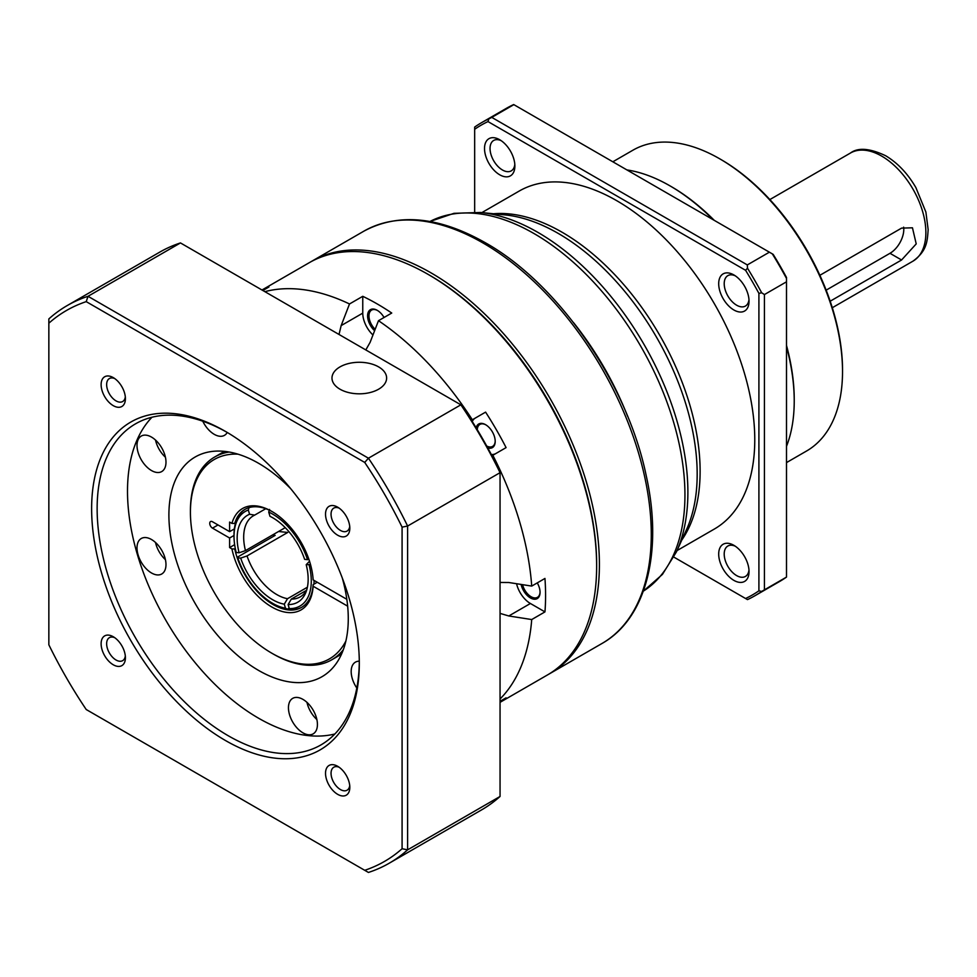<?xml version="1.0" encoding="UTF-8"?>
<svg xmlns="http://www.w3.org/2000/svg" width="977" height="977" viewBox="0 0 977 977"><rect width="100%" height="100%" fill="white"/><g stroke="black" fill="none" stroke-linecap="round" stroke-linejoin="round"><path stroke-width="1.47" d="M733.861 580.362A21.47 12.396 60 0 1 718.693 554.081A21.47 12.396 60 0 1 733.861 545.313L733.861 545.313A21.47 12.396 60 0 1 749.041 571.606A21.47 12.396 60 0 1 733.861 580.362M735.315 546.228A17.562 10.136 -120 0 0 727.841 546.033A17.562 10.136 -120 0 0 725.154 560.114A17.562 10.136 -120 0 0 736.621 575.587A17.562 10.136 -120 0 0 745.402 576.454A17.562 10.136 -120 0 0 748.98 569.884M499.699 174.785A21.47 12.396 60 0 1 484.519 148.492A21.47 12.396 60 0 1 499.699 139.735L499.699 139.735A21.47 12.396 60 0 1 514.879 166.017A21.47 12.396 60 0 1 499.699 174.785M501.152 140.651A17.562 10.136 -120 0 0 493.678 140.456A17.562 10.136 -120 0 0 490.991 154.525A17.562 10.136 -120 0 0 502.459 169.998A17.562 10.136 -120 0 0 511.24 170.877A17.562 10.136 -120 0 0 514.806 164.307M733.861 309.978A21.47 12.396 60 0 1 718.693 283.684A21.47 12.396 60 0 1 733.861 274.928L733.861 274.928A21.47 12.396 60 0 1 749.041 301.209A21.47 12.396 60 0 1 733.861 309.978M735.315 275.844A17.562 10.136 -120 0 0 727.841 275.648A17.562 10.136 -120 0 0 725.154 289.717A17.562 10.136 -120 0 0 736.621 305.19A17.562 10.136 -120 0 0 745.402 306.07A17.562 10.136 -120 0 0 748.98 299.499M721.099 159.617L719.719 158.811L721.099 159.617A171.72 99.141 60 0 1 842.528 369.929L842.528 371.516A173.674 100.265 -120 0 0 719.719 158.811L719.719 158.811A173.674 100.265 -120 0 0 632.888 150.214L612.835 161.791M786.497 462.597L806.55 451.02A173.674 100.265 -120 0 0 842.528 371.516M596.642 565.256A236.116 136.316 -120 0 0 429.685 275.282L429.685 275.282A236.116 136.316 60 0 1 596.642 564.462L596.642 566.062A238.07 137.452 60 0 1 547.328 675.034L500.053 702.341M310.662 261.909A238.07 137.452 60 0 1 312.029 261.103A238.07 137.452 60 0 1 431.065 272.888A238.07 137.452 60 0 1 586.591 482.675A238.07 137.452 60 0 1 550.088 673.446A238.07 137.452 60 0 1 548.708 674.228M481.893 212.595L519.214 191.052A195.131 112.66 60 0 1 616.78 200.712A195.131 112.66 60 0 1 744.266 372.677A195.131 112.66 60 0 1 714.346 529.045L677.037 550.588M714.297 220.375A173.674 100.265 60 0 0 671.431 186.705A173.674 100.265 60 0 0 671.431 186.692L670.051 185.899A175.628 101.4 60 0 1 713.161 219.715M786.497 346.737A175.628 101.4 60 0 1 794.228 400.997A175.628 101.4 60 0 1 786.497 446.33M786.497 345.431A173.674 100.265 60 0 1 794.228 399.398L794.228 400.997M754.757 595.836L779.597 581.498A273.194 157.724 -120 0 0 786.497 577.089L761.669 591.427A273.194 157.724 60 0 1 754.757 595.836A273.194 157.724 60 0 1 747.49 599.609L747.32 599.524M761.669 591.427L758.909 590.816L758.909 293.381A271.24 156.601 -120 0 0 745.573 270.299L487.999 121.588A271.24 156.601 -120 0 0 474.663 129.282L474.663 212.046M673.898 557.134L745.573 598.51A271.24 156.601 -120 0 0 758.909 590.816M745.573 598.51L747.49 599.609M772.318 253.873L773.173 254.362A271.24 156.601 60 0 1 786.497 277.456L786.497 278.433A273.194 157.724 -120 0 0 772.318 253.873L513.853 104.649L491.773 117.387L747.32 264.926L769.4 252.176M747.32 264.926L747.49 268.211A273.194 157.724 60 0 1 761.669 292.77L764.429 294.565L786.497 281.816L786.497 278.433M474.663 127.266L474.663 127.071A273.194 157.724 60 0 1 481.576 122.662A273.194 157.724 60 0 1 488.842 118.889L491.773 117.387M513.853 104.649L513.682 104.551A273.194 157.724 -120 0 0 506.404 108.325L481.576 122.662M758.909 293.381L761.669 292.77M747.49 268.211L745.573 270.299M487.999 121.588L488.842 118.889M474.663 127.071L474.663 129.282M626.929 169.925A175.628 101.4 60 0 1 670.051 185.899L671.431 186.705M786.497 576.894L786.497 281.816M764.429 294.565L764.429 589.644M487.767 447.954A13.654 7.889 -120 0 0 495.205 441.396A13.654 7.889 -120 0 0 485.545 424.665L485.545 424.665A13.654 7.889 -120 0 0 476.153 427.816M485.899 424.873A12.689 7.327 -120 0 0 479.89 424.433A12.689 7.327 -120 0 0 477.277 429.697M384.046 317.488A13.654 7.889 -120 0 0 377.244 310.332L377.244 310.332A13.654 7.889 -120 0 0 367.682 314.435A13.654 7.889 -120 0 0 374.618 330.702M377.598 310.539A12.689 7.327 -120 0 0 371.59 310.1A12.689 7.327 -120 0 0 375.156 329.322M365.813 349.937L370.124 342.329L378.49 320.7A238.07 137.452 60 0 1 472.343 419.78L485.593 412.123A238.07 137.452 60 0 1 506.086 447.613L492.835 455.27A238.07 137.452 60 0 1 531.72 586.09L544.958 578.445A238.07 137.452 60 0 1 544.958 611.895L531.72 619.552A238.07 137.452 60 0 1 500.053 699.007M491.309 454.488A20.493 11.834 -120 0 0 495.754 453.584M521.107 584.429A13.654 7.889 -120 0 0 530.413 597.924A13.654 7.889 -120 0 0 540.061 592.343A13.654 7.889 -120 0 0 537.265 582.878M522.573 584.661A12.689 7.327 -120 0 0 531.097 596.727A12.689 7.327 -120 0 0 537.435 597.35A12.689 7.327 -120 0 0 540.061 591.94M261.983 289.998L309.269 262.691A238.07 137.452 60 0 1 428.305 274.488L429.685 275.282L428.305 274.488A238.07 137.452 60 0 1 596.642 566.062M264.865 291.659A238.07 137.452 60 0 1 349.51 303.969L362.76 296.312A238.07 137.452 60 0 1 377.244 303.957A238.07 137.452 60 0 1 391.74 313.043L378.49 320.7M500.053 701.315L506.086 697.834A238.07 137.452 60 0 1 500.053 702.194M362.76 296.312L362.76 313.128L341.156 325.597L339.019 334.464M341.156 325.597L349.51 303.969M485.593 412.123L472.343 419.78M492.835 455.27L491.981 455.758M531.72 586.09L508.797 582.512L500.053 582.451M531.72 619.552L508.797 615.974L500.053 613.385M262.105 290.059A238.07 137.452 60 0 1 268.895 287.018L262.874 290.499M544.958 611.895L530.413 603.493L508.797 615.974M516.564 583.721A20.493 11.834 -120 0 0 530.413 603.493M471.488 420.269L475.298 418.071A20.493 11.834 -120 0 0 472.257 421.49M362.76 313.128A20.493 11.834 -120 0 0 372.958 334.989M486.717 446.037A12.689 7.327 -120 0 0 492.579 446.404A12.689 7.327 -120 0 0 495.205 440.981M819.874 275.294L901.576 228.117L912.457 227.8L916.218 243.896L901.576 259.992L830.181 301.209M903.64 227.153A19.516 11.272 -60 0 1 889.986 253.299L826.151 290.157M237.997 454.171A115.127 66.473 -120 0 0 190.417 512.204A115.127 66.473 -120 0 0 271.826 653.21A115.127 66.473 -120 0 0 345.882 641.022M190.417 512.204L190.417 510.605A117.081 67.596 -120 0 1 214.671 457.016A117.081 67.596 -120 0 1 229.168 452.033M271.826 653.21L273.206 654.004A117.081 67.596 -120 0 0 331.753 659.805A117.081 67.596 -120 0 0 343.306 649.742M272.522 511.814A56.593 32.668 -120 0 0 244.909 509.396A56.593 32.668 -120 0 0 234.749 523.452L235.579 522.976M346.835 599.316L313.128 579.862A58.547 33.804 -120 0 0 271.826 511.411A58.547 33.804 -120 0 0 231.928 523.428L229.607 522.084L229.607 531.647L212.498 521.767A3.908 2.259 60 0 0 210.543 521.571A3.908 2.259 60 0 0 209.737 523.354A3.908 2.259 60 0 0 212.498 528.142L229.607 538.009L229.607 547.572L231.928 548.915A58.547 33.804 -120 0 0 276.027 609.184A58.547 33.804 -120 0 0 313.128 586.237L347.653 606.167M234.749 523.452L231.928 523.428M273.584 534.37A58.547 33.804 -120 0 0 274.122 535.982M273.255 534.566A56.593 32.668 -120 0 0 273.768 536.178M235.31 548.622L234.749 548.952A56.593 32.668 -120 0 0 301.502 607.413A56.593 32.668 -120 0 0 313.128 584.637L317.269 582.255M313.128 584.637L313.128 586.237M231.928 548.915L234.749 548.952M229.607 538.009L234.016 535.469M234.382 528.887L229.607 531.647M234.627 544.678L229.607 547.572M265.756 508.712L254.667 515.111A46.835 27.038 60 0 0 253.385 515.783A46.835 27.038 60 0 0 245.459 550.613L285.235 527.641M310.539 564.608L306.204 564.682L309.538 561.25M306.693 590.035A46.835 27.038 60 0 1 300.208 596.898A46.835 27.038 60 0 1 291.329 599.084L306.558 590.303M278.53 531.512L287.751 532.441L247.034 555.937A46.835 27.038 60 0 0 287.507 598.706L307.401 587.214M289.168 608.158L287.385 609.196L285.479 608.207A54.639 31.545 60 0 1 272.656 603.334A54.639 31.545 60 0 1 237.79 557.818L237.9 556.89L275.148 535.384L273.878 535.249M314.044 580.399A56.593 32.668 60 0 1 313.959 584.161M301.917 607.169A56.593 32.668 60 0 1 291.207 609.575L289.302 608.598A54.639 31.545 60 0 0 309.098 564.962M287.385 609.196A56.593 32.668 60 0 1 274.036 604.14L272.656 603.334M245.459 550.613L239.109 552.774L236.214 552.481A54.639 31.545 60 0 1 234.016 536.422L234.016 534.834A56.593 32.668 60 0 1 245.337 509.164M269.554 509.432L268.724 512.07A54.639 31.545 60 0 1 307.523 559.638L308.879 559.296M234.016 536.422A54.639 31.545 60 0 1 248.317 510.031L249.147 507.381M306.204 564.682A50.218 28.992 60 0 1 305.825 592.502A50.218 28.992 60 0 1 288.105 604.555L289.302 608.598M285.479 608.207L284.283 604.177A50.218 28.992 60 0 1 240.684 558.111L237.79 557.818M307.523 559.638L304.629 559.345A50.218 28.992 60 0 0 269.97 516.296L268.724 512.07M239.109 552.774A50.218 28.992 60 0 1 249.575 514.256L248.317 510.031M288.105 604.555L291.329 599.084M240.684 558.111L247.034 555.937M287.507 598.706L284.283 604.177M254.667 515.111L249.575 514.256M378.624 389.2A27.319 15.779 180 0 1 348.85 392.62A27.319 15.779 180 0 1 331.985 378.05A27.319 15.779 180 0 1 339.996 366.9A27.319 15.779 180 0 1 369.77 363.481A27.319 15.779 180 0 1 386.623 378.05A27.319 15.779 180 0 1 378.624 389.2M342.292 578.005A126.839 73.226 60 0 1 322.007 676.695A126.839 73.226 60 0 1 258.587 670.417A126.839 73.226 60 0 1 175.726 558.649A126.839 73.226 60 0 1 195.168 457.004A126.839 73.226 60 0 1 258.587 463.293A126.839 73.226 60 0 1 290.78 488.781M113.259 664.775A17.171 9.917 60 0 1 101.119 643.745A17.171 9.917 60 0 1 113.259 636.735L113.259 636.735A17.171 9.917 60 0 1 125.41 657.765A17.171 9.917 60 0 1 113.259 664.775M114.736 637.688A13.275 7.657 -120 0 0 109.387 637.663A13.275 7.657 -120 0 0 107.36 648.301A13.275 7.657 -120 0 0 116.019 660A13.275 7.657 -120 0 0 122.662 660.647A13.275 7.657 -120 0 0 125.312 656.019M113.259 405.65A17.171 9.917 60 0 1 101.119 384.62A17.171 9.917 60 0 1 113.259 377.61L113.259 377.61A17.171 9.917 60 0 1 125.41 398.64A17.171 9.917 60 0 1 113.259 405.65M114.736 378.563A13.275 7.657 -120 0 0 109.387 378.551A13.275 7.657 -120 0 0 107.36 389.176A13.275 7.657 -120 0 0 116.019 400.875A13.275 7.657 -120 0 0 122.662 401.523A13.275 7.657 -120 0 0 125.312 396.894M337.676 535.213A17.171 9.917 60 0 1 325.524 514.183A17.171 9.917 60 0 1 337.676 507.173L337.676 507.173A17.171 9.917 60 0 1 349.815 528.203A17.171 9.917 60 0 1 337.676 535.213M339.141 508.125A13.275 7.657 -120 0 0 333.792 508.101A13.275 7.657 -120 0 0 331.765 518.738A13.275 7.657 -120 0 0 340.436 530.426A13.275 7.657 -120 0 0 347.067 531.085A13.275 7.657 -120 0 0 349.729 526.456M337.676 794.338A17.171 9.917 60 0 1 325.524 773.308A17.171 9.917 60 0 1 337.676 766.298L337.676 766.298A17.171 9.917 60 0 1 349.815 787.328A17.171 9.917 60 0 1 337.676 794.338M339.141 767.238A13.275 7.657 -120 0 0 333.792 767.226A13.275 7.657 -120 0 0 331.765 777.863A13.275 7.657 -120 0 0 340.436 789.55A13.275 7.657 -120 0 0 347.067 790.21A13.275 7.657 -120 0 0 349.729 785.581M225.467 740.517A189.282 109.277 60 0 1 91.63 508.699A189.282 109.277 60 0 1 225.467 431.419L225.467 431.419A189.282 109.277 60 0 1 359.304 663.249A189.282 109.277 60 0 1 225.467 740.517M226.859 432.237A185.374 107.03 -120 0 0 135.534 423.835A185.374 107.03 -120 0 0 107.116 572.388A185.374 107.03 -120 0 0 228.227 735.742A185.374 107.03 -120 0 0 320.92 744.926A185.374 107.03 -120 0 0 359.304 661.637M334.842 733.996A185.374 107.03 60 0 1 258.587 718.217A185.374 107.03 60 0 1 142.007 568.761A185.374 107.03 60 0 1 151.972 417.24M202.764 421.197A20.493 11.834 -120 0 0 214.232 434.325A20.493 11.834 -120 0 0 224.478 435.339A20.493 11.834 -120 0 0 227.238 432.457M151.496 539.512A20.493 11.834 -120 0 0 141.262 538.498A20.493 11.834 -120 0 0 138.111 554.924A20.493 11.834 -120 0 0 151.496 572.974A20.493 11.834 -120 0 0 161.742 573.987A20.493 11.834 -120 0 0 164.881 557.574A20.493 11.834 -120 0 0 151.496 539.512M155.514 542.491A20.493 11.834 -120 0 0 165.418 559.65M302.943 699.385A20.493 11.834 -120 0 0 292.697 698.36A20.493 11.834 -120 0 0 289.558 714.785A20.493 11.834 -120 0 0 302.943 732.835A20.493 11.834 -120 0 0 313.177 733.849A20.493 11.834 -120 0 0 316.328 717.436A20.493 11.834 -120 0 0 302.943 699.385M306.961 702.353A20.493 11.834 -120 0 0 316.853 719.512M359.304 661.185A20.493 11.834 -120 0 0 355.42 662.15A20.493 11.834 -120 0 0 356.813 688.028M151.496 437.085A20.493 11.834 -120 0 0 141.262 436.072A20.493 11.834 -120 0 0 138.111 452.485A20.493 11.834 -120 0 0 151.496 470.548A20.493 11.834 -120 0 0 161.742 471.561A20.493 11.834 -120 0 0 164.881 455.135A20.493 11.834 -120 0 0 151.496 437.085M165.418 457.212A20.493 11.834 60 0 1 155.514 440.053M500.053 471.622A320.029 184.763 -120 0 0 461.779 405.345L460.875 404.82A321.97 185.899 60 0 1 500.053 472.673L500.053 471.622M48.85 323.204L48.85 318.917A321.97 185.899 60 0 1 67.242 305.545L159.691 252.164A321.97 185.899 60 0 1 180.464 242.931L460.875 404.82L368.439 458.201A321.97 185.899 60 0 1 407.604 526.041L500.053 472.673L500.053 796.463A321.97 185.899 60 0 1 481.661 809.848L389.212 863.216A321.97 185.899 60 0 1 368.439 872.449L86.22 709.522A318.075 183.639 60 0 1 48.85 644.796L48.85 323.204A318.075 183.639 60 0 1 86.22 301.637L88.015 296.3L180.464 242.931M67.242 305.545A321.97 185.899 60 0 1 88.015 296.3L368.439 458.201L364.714 462.426L86.22 301.637M364.714 462.426A318.075 183.639 60 0 1 402.084 527.14L407.604 526.041L407.604 849.843L500.053 796.463M402.084 527.14L402.084 848.732L407.604 849.843A321.97 185.899 60 0 1 389.212 863.216M402.084 848.732A318.075 183.639 60 0 1 364.714 870.312M480.586 212.473L505.048 214.903A196.548 113.479 60 0 1 558.197 233.393A196.548 113.479 60 0 1 686.611 529.387L676.487 551.785A212.07 122.443 60 0 0 537.936 232.416A212.07 122.443 60 0 0 480.586 212.473L453.987 213.328L429.917 221.498A213.475 123.249 60 0 1 533.992 233.54A213.475 123.249 60 0 1 672.726 419.255A213.475 123.249 60 0 1 643.342 591.146L662.443 574.391L676.487 551.785M493.483 213.755A195.131 112.66 60 0 1 562.141 232.27A195.131 112.66 60 0 1 681.824 539.976M482.943 242.943A238.07 137.452 60 0 1 638.469 452.73A238.07 137.452 60 0 1 601.979 643.489C646.395 618.575 663.163 551.529 646.188 475.53C627.234 383.448 558.368 283.635 485.288 242.711C438.868 216.503 398.421 212.656 363.908 231.146A238.07 137.452 60 0 1 482.943 242.943M573.56 322.654A213.475 123.249 60 0 1 627.552 416.165M881.706 156.112A62.443 36.051 60 0 1 922.508 211.13A62.443 36.051 60 0 1 912.933 261.177C927.063 250.93 927.307 241.331 928.15 229.632L925.891 212.058L915.901 187.621C907.682 173.503 897.582 162.866 885.614 155.722C869.762 148.235 858.05 147.332 850.491 153.01A62.443 36.051 60 0 1 881.706 156.112M889.986 253.299L901.576 259.992M218.018 524.954L212.498 528.142M550.088 673.446L601.979 643.489M312.029 261.103L363.908 231.146M832.306 307.718L912.933 261.177M769.864 199.564L850.491 153.01M224.429 451.374L214.671 457.016M341.51 654.163L331.753 659.805"/></g></svg>
